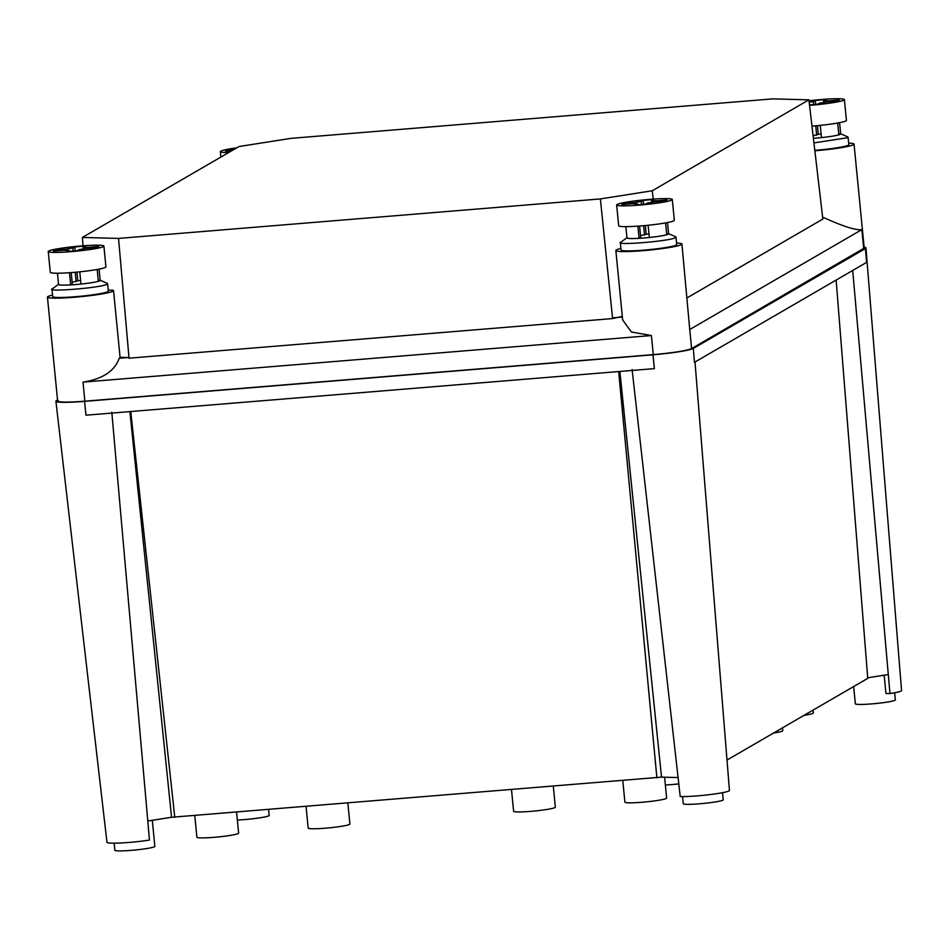 <?xml version="1.0" encoding="UTF-8"?>
<svg xmlns="http://www.w3.org/2000/svg" width="949" height="949" viewBox="0 0 949 949"><rect width="100%" height="100%" fill="white"/><g stroke="black" fill="none" stroke-linecap="round" stroke-linejoin="round"><path stroke-width="1.42" d="M57.533 399.992L56.442 400.62A34.947 2.989 -5.6 0 0 55.908 401.237A34.947 2.989 -5.6 0 0 84.568 401.368L652.971 354.796A34.947 2.989 -5.6 0 0 693.328 348.437L865.429 248.543A34.947 2.989 -5.6 0 0 865.962 247.938A34.947 2.989 -5.6 0 0 864.136 247.179M693.328 348.437L694.443 362.328L866.544 262.422L865.429 248.543M884.148 675.19L885.951 693.482L889.972 693.589A27.165 2.325 -5.6 0 0 901.55 690.54L865.962 247.938M889.972 693.589L852.7 270.465M55.908 401.237L106.964 842.309A27.165 2.325 -5.6 0 0 129.254 842.415A27.165 2.325 -5.6 0 0 149.468 840.067L147.795 821.004L171.555 817.267L661.524 777.124L678.084 777.563L632.105 369.564M84.568 401.368L85.979 415.199L654.371 368.627L652.971 354.796M678.084 777.563L680.219 796.579A27.165 2.325 -5.6 0 0 697.657 795.843A27.165 2.325 -5.6 0 0 729.449 790.434L695 361.996M867.706 677.776L888.3 674.537M727.005 760.054L867.754 678.369L836.14 280.074M894.658 692.782L895.358 699.888A20.095 1.72 174.4 0 1 895.049 700.232A20.095 1.72 174.4 0 1 873.673 703.731A20.095 1.72 174.4 0 1 855.357 703.814L853.661 686.542M129.906 411.605L171.555 817.267M152.303 820.292L154.853 846.354A20.095 1.72 174.4 0 1 154.545 846.71A20.095 1.72 174.4 0 1 133.18 850.197A20.095 1.72 174.4 0 1 114.853 850.28L114.165 843.175M174.782 817.35L130.737 411.534M656.886 777.848L618.665 371.557M619.875 371.462L661.524 777.124M722.557 792.676L723.257 799.782A20.095 1.72 174.4 0 1 722.948 800.126A20.095 1.72 174.4 0 1 701.572 803.625A20.095 1.72 174.4 0 1 683.256 803.708L682.556 796.602M664.597 777.195L666.637 798.073A20.973 1.791 174.4 0 1 642.105 802.249A20.973 1.791 174.4 0 1 624.905 802.166L622.793 780.647M678.796 783.921A20.973 1.791 174.4 0 1 672.663 784.503A20.973 1.791 174.4 0 1 665.356 784.977M553.314 786.33L555.355 807.184A20.973 1.791 174.4 0 1 530.823 811.359A20.973 1.791 174.4 0 1 513.623 811.276L511.511 789.758M347.868 803.162L349.908 824.029A20.973 1.791 174.4 0 1 325.377 828.192A20.973 1.791 174.4 0 1 308.176 828.121L306.064 806.591M236.586 812.285L238.626 833.139A20.973 1.791 174.4 0 1 214.094 837.315A20.973 1.791 174.4 0 1 196.894 837.232L194.782 815.713M268.626 809.663L269.184 815.405A20.973 1.791 174.4 0 1 244.652 819.58A20.973 1.791 174.4 0 1 237.345 820.043M813.044 710.113L813.317 712.936A20.973 1.791 174.4 0 1 804.028 715.344M782.486 727.859L782.759 730.671A20.973 1.791 174.4 0 1 773.471 733.091M814.859 150.784A33.203 2.835 -5.6 0 0 853.519 144.722A33.203 2.835 -5.6 0 0 854.041 144.153L864.231 248.104L691.607 348.58C686.163 350.786 673.375 352.803 653.28 354.618L84.876 401.19C65.469 402.613 56.56 402.376 58.162 400.49M854.041 144.153A33.203 2.835 -5.6 0 0 848.667 143.133M822.664 217.558A33.203 2.835 -5.6 0 0 823.471 217.499C843.305 226.479 856.093 230.524 861.846 229.611L689.745 329.505L681.928 244.047A33.203 2.835 -5.6 0 0 676.566 243.039M620.919 248.567L619.97 248.721A33.203 2.835 -5.6 0 0 616.364 249.955A33.203 2.835 -5.6 0 0 615.854 250.524A33.203 2.835 -5.6 0 0 646.115 250.394A33.203 2.835 -5.6 0 0 681.418 244.617A33.203 2.835 -5.6 0 0 681.928 244.047M615.854 250.524L622.651 319.908L631.358 331.984L651.405 335.543L83.014 382.115C102.599 379.042 114.675 371.083 119.23 358.259A33.203 2.835 -5.6 0 0 119.574 358.07A33.203 2.835 174.4 0 0 120.096 357.5L113.536 290.619A33.203 2.835 -5.6 0 0 113.156 290.252L108.222 290.121M52.515 295.068A33.203 2.835 -5.6 0 0 47.96 296.527A33.203 2.835 -5.6 0 0 47.45 297.096A33.203 2.835 -5.6 0 0 77.711 296.966A33.203 2.835 -5.6 0 0 113.026 291.189A33.203 2.835 -5.6 0 0 113.536 290.619M622.307 316.397L612.591 318.567L129.04 358.188L118.542 238.413L82.385 237.452L239.041 146.526L290.904 138.364L772.747 98.874L808.904 99.835L822.842 219.065L687.206 297.796M822.7 217.938L823.471 217.499M613.789 317.737L622.366 317.025M129.04 358.188L128.103 357.524L119.23 358.259M120.072 357.322L128.103 357.524M118.542 238.413L600.385 198.922L612.591 318.567M653.209 199.112L652.248 190.761L600.385 198.922M652.248 190.761L808.904 99.835M82.385 237.452L83.049 245.803M814.811 150.333A27.96 2.384 -5.6 0 0 848.382 145.15A27.96 2.384 -5.6 0 0 848.821 144.663L848.086 137.225A27.96 2.384 -5.6 0 0 847.742 136.905L840.672 133.75M813.934 142.908L847.659 137.712A27.96 2.384 -5.6 0 0 848.086 137.225M838.762 133.951L840.684 133.785A20.973 1.791 174.4 0 1 840.423 134.272A20.973 1.791 174.4 0 1 838.845 134.853A20.973 1.791 174.4 0 1 821.454 137.593A20.973 1.791 174.4 0 1 813.4 138.293M817.433 125.648L818.287 134.307A20.973 1.791 174.4 0 1 821.11 134.034M818.287 134.307L813.103 135.743M839.592 122.67L840.684 133.785M820.256 125.363L821.454 137.593M837.682 123.026L838.845 134.853M809.497 104.876A22.717 1.945 -5.6 0 0 817.848 104.165L819.782 103.038A12.23 1.044 -5.6 0 0 826.484 101.982L837.315 101.092A22.717 1.945 -5.6 0 0 838.833 100.511A22.717 1.945 -5.6 0 0 839.189 100.12A22.717 1.945 -5.6 0 0 839.153 100.036L839.165 100.214M839.153 100.036L828.323 100.914A12.23 1.044 -5.6 0 0 823.649 100.796L825.583 99.669A22.717 1.945 -5.6 0 0 815.31 100.511L815.689 104.378M828.406 101.828L828.323 100.914M823.815 102.48L823.649 100.796M815.31 100.511L813.376 101.638A12.23 1.044 -5.6 0 0 809.189 102.219M816.674 135.256L815.737 125.802M813.661 104.556L813.376 101.638M809.604 104.876L809.509 103.88M811.976 126.11A27.96 2.384 -5.6 0 0 813.72 125.968A27.96 2.384 -5.6 0 0 846.437 120.404L844.396 99.609A27.96 2.384 -5.6 0 0 821.466 99.503A27.96 2.384 -5.6 0 0 809.011 100.76M809.556 105.339A27.96 2.384 -5.6 0 0 811.692 105.173A27.96 2.384 -5.6 0 0 844.396 99.609M626.933 237.736L620.338 242.576L621.061 250.014A27.96 2.384 -5.6 0 0 646.554 249.907A27.96 2.384 -5.6 0 0 676.281 245.044A27.96 2.384 -5.6 0 0 676.72 244.557L675.985 237.12A27.96 2.384 -5.6 0 0 675.641 236.799L668.571 233.644M620.765 242.102C612.769 245.898 670.943 241.129 675.558 237.606A27.96 2.384 -5.6 0 0 675.985 237.12M666.661 233.845L668.582 233.691A20.973 1.791 174.4 0 1 668.31 234.166A20.973 1.791 174.4 0 1 666.744 234.747A20.973 1.791 174.4 0 1 649.353 237.487A20.973 1.791 174.4 0 1 639.08 238.329A20.973 1.791 174.4 0 1 626.957 238.009A20.973 1.791 174.4 0 1 627.111 237.606M645.332 225.542L646.186 234.213A20.973 1.791 174.4 0 1 649.009 233.928M646.186 234.213L640.539 235.708M639.59 226.028L640.705 237.392L639.08 238.329L637.882 226.147M667.491 222.564L668.582 233.691M648.155 225.269L649.353 237.487M665.581 222.92L666.744 234.747M625.842 226.645L626.957 238.009M667.04 199.931L656.222 200.82A12.23 1.044 -5.6 0 0 651.536 200.69L653.47 199.575A22.717 1.945 -5.6 0 0 643.197 200.417L641.275 201.532A12.23 1.044 -5.6 0 0 634.561 202.588L623.73 203.477A22.717 1.945 -5.6 0 0 622.212 204.059A22.717 1.945 -5.6 0 0 621.868 204.45A22.717 1.945 -5.6 0 0 621.903 204.545L632.722 203.655A12.23 1.044 -5.6 0 0 637.408 203.774L635.474 204.901A22.717 1.945 -5.6 0 0 645.747 204.059L647.681 202.932A12.23 1.044 -5.6 0 0 654.383 201.876L665.213 200.998A22.717 1.945 -5.6 0 0 666.732 200.417A22.717 1.945 -5.6 0 0 667.076 200.025A22.717 1.945 -5.6 0 0 667.04 199.931L667.064 200.12M656.305 201.722L656.222 200.82M651.702 202.374L651.536 200.69M643.197 200.417L643.576 204.272M644.561 235.15L643.636 225.696M641.56 204.45L641.275 201.532M634.679 203.81L634.561 202.588M623.73 203.477L623.825 204.391M637.503 204.77L637.408 203.774M616.648 204.96L618.689 225.755A27.96 2.384 -5.6 0 0 641.619 225.862A27.96 2.384 -5.6 0 0 674.336 220.298L672.295 199.504A27.96 2.384 -5.6 0 0 649.365 199.397A27.96 2.384 -5.6 0 0 616.648 204.96A27.96 2.384 -5.6 0 0 639.579 205.079A27.96 2.384 -5.6 0 0 672.295 199.504M233.668 149.645L227.44 150.156L227.523 151.057M227.44 150.156A22.717 1.945 -5.6 0 0 225.921 150.737A22.717 1.945 -5.6 0 0 225.565 151.128A22.717 1.945 -5.6 0 0 225.601 151.223L231.829 150.713M236.787 147.83A27.96 2.384 -5.6 0 0 220.358 151.638A27.96 2.384 -5.6 0 0 228.709 152.516M58.53 284.309L51.934 289.148L52.669 296.586A27.96 2.384 -5.6 0 0 78.15 296.479A27.96 2.384 -5.6 0 0 107.889 291.616A27.96 2.384 -5.6 0 0 108.316 291.129L107.593 283.692A27.96 2.384 -5.6 0 0 107.249 283.371L100.179 280.216M52.373 288.674C44.366 292.47 102.539 287.701 107.154 284.178A27.96 2.384 -5.6 0 0 107.593 283.692M98.257 280.418L100.179 280.263A20.973 1.791 174.4 0 1 99.918 280.738A20.973 1.791 174.4 0 1 98.34 281.331A20.973 1.791 174.4 0 1 80.962 284.059A20.973 1.791 174.4 0 1 70.689 284.902A20.973 1.791 174.4 0 1 58.565 284.581A20.973 1.791 174.4 0 1 58.708 284.178M76.94 272.114L77.782 280.785A20.973 1.791 174.4 0 1 80.606 280.501M77.782 280.785L72.136 282.28M71.187 272.6L72.302 283.965L70.689 284.902L69.491 272.719M99.087 269.136L100.179 280.263M79.752 271.841L80.962 284.059M97.189 269.492L98.34 281.331M57.45 273.217L58.565 284.581M98.649 246.503L87.818 247.392A12.23 1.044 -5.6 0 0 83.144 247.262L85.078 246.147A22.717 1.945 -5.6 0 0 74.805 246.989L72.871 248.104A12.23 1.044 -5.6 0 0 66.169 249.16L55.339 250.05A22.717 1.945 -5.6 0 0 53.82 250.631A22.717 1.945 -5.6 0 0 53.464 251.022A22.717 1.945 -5.6 0 0 53.5 251.117L64.33 250.228A12.23 1.044 -5.6 0 0 69.004 250.346L67.071 251.473A22.717 1.945 -5.6 0 0 77.344 250.631L79.277 249.516A12.23 1.044 -5.6 0 0 85.991 248.448L96.81 247.57A22.717 1.945 -5.6 0 0 98.328 246.989A22.717 1.945 -5.6 0 0 98.684 246.598A22.717 1.945 -5.6 0 0 98.649 246.503L98.66 246.693M87.913 248.294L87.818 247.392M83.31 248.946L83.144 247.262M74.805 246.989L75.185 250.844M76.169 281.723L75.244 272.268M73.156 251.022L72.871 248.104M66.288 250.382L66.169 249.16M55.339 250.05L55.422 250.963M69.099 251.343L69.004 250.346M48.245 251.532L50.285 272.327A27.96 2.384 -5.6 0 0 73.227 272.434A27.96 2.384 -5.6 0 0 105.932 266.871L103.904 246.076A27.96 2.384 -5.6 0 0 80.962 245.969A27.96 2.384 -5.6 0 0 48.245 251.532A27.96 2.384 -5.6 0 0 71.187 251.651A27.96 2.384 -5.6 0 0 103.904 246.076M111.804 412.198L147.795 821.004M691.607 348.58L689.745 329.505M863.72 248.685L861.846 229.611M653.28 354.618L651.405 335.543M84.876 401.19L83.014 382.115M57.64 401.059L47.45 297.096M220.88 157.06L220.358 151.638"/></g></svg>
